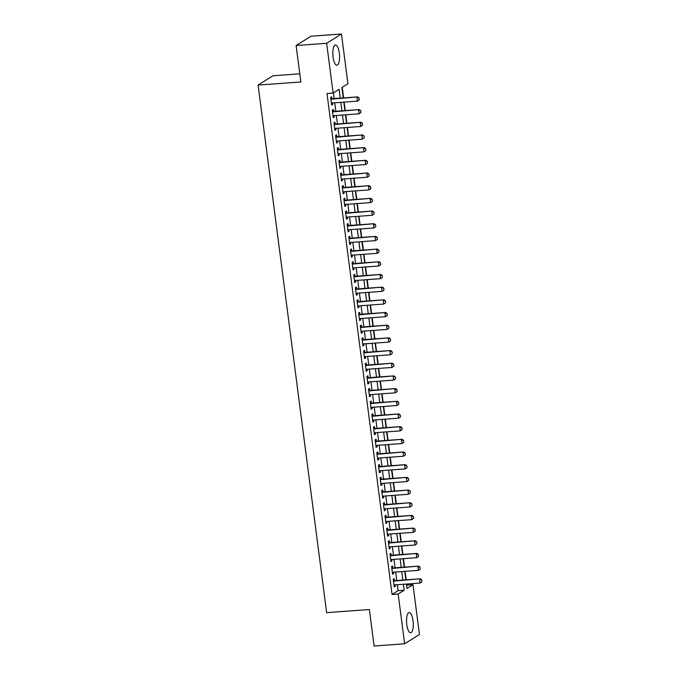 <?xml version="1.0" encoding="UTF-8"?>
<svg xmlns="http://www.w3.org/2000/svg" width="680" height="680" viewBox="0 0 680 680"><rect width="100%" height="100%" fill="white"/><g stroke="black" fill="none" stroke-linecap="round" stroke-linejoin="round"><path stroke-width="1.02" d="M406.784 624.606A10.107 3.307 -94.1 0 1 409.173 612.569A10.107 3.307 -94.1 0 1 413.032 620.687A10.107 3.307 -94.1 0 1 410.635 632.731A10.107 3.307 -94.1 0 1 406.784 624.606M333.072 57.094A10.107 3.307 -94.1 0 1 335.469 45.058A10.107 3.307 -94.1 0 1 339.32 53.176A10.107 3.307 -94.1 0 1 336.931 65.221A10.107 3.307 -94.1 0 1 333.072 57.094M299.786 73.831L272.918 75.778L258.102 85.076L326.621 612.637L369.368 609.543L374.102 646L404.634 643.781L398.174 594.005L404.183 590.24L403.401 584.256M258.102 85.076L300.849 81.974L296.115 45.517L310.93 36.218L341.471 34L347.93 83.776L341.921 87.55L343.273 97.928M406.58 585.344L406.733 584.018M406.19 579.819L405.093 571.336M404.541 567.137L403.444 558.654M402.9 554.455L401.795 545.972M401.251 541.773L400.146 533.29M399.602 529.091L398.505 520.608M397.953 516.409L396.856 507.926M396.312 503.727L395.207 495.244M394.663 491.045L393.558 482.562M393.014 478.363L391.909 469.88M391.365 465.681L390.269 457.198M389.716 452.999L388.62 444.516M388.076 440.317L386.971 431.834M386.427 427.635L385.322 419.152M384.778 414.953L383.681 406.47M383.129 402.271L382.032 393.788M381.488 389.589L380.383 381.106M379.839 376.907L378.734 368.424M378.19 364.225L377.085 355.742M376.541 351.543L375.445 343.06M374.901 338.861L373.796 330.378M373.252 326.179L372.147 317.696M371.603 313.497L370.498 305.014M369.954 300.815L368.857 292.332M368.305 288.133L367.208 279.65M366.664 275.451L365.559 266.968M365.015 262.769L363.911 254.286M363.366 250.087L362.27 241.604M361.717 237.405L360.621 228.922M360.077 224.723L358.972 216.24M358.428 212.041L357.323 203.558M356.779 199.359L355.674 190.876M355.13 186.677L354.034 178.194M353.481 173.995L352.385 165.512M351.841 161.313L350.736 152.839M350.192 148.631L349.087 140.156M348.543 135.949L347.446 127.474M346.894 123.267L345.797 114.793M345.253 110.585L344.148 102.11M343.604 97.903L342.236 87.354M406.887 585.149L412.99 584.707L419.458 634.483L404.634 643.781M394.502 580.66L394.238 578.688L393.244 579.317L394.23 586.925L395.233 586.296L395.046 584.868M392.853 567.979L392.598 566.006L391.595 566.635L392.581 574.243L393.584 573.614L393.397 572.186M391.204 555.305L390.949 553.325L389.946 553.953L390.932 561.561L391.935 560.932L391.748 559.504M389.555 542.623L389.3 540.642L388.297 541.271L389.283 548.879L390.286 548.25L390.099 546.822M387.906 529.941L387.651 527.961L386.648 528.59L387.642 536.197L388.637 535.568L388.458 534.14M386.265 517.259L386.002 515.279L385.007 515.908L385.993 523.515L386.997 522.886L386.809 521.458M384.616 504.577L384.361 502.596L383.358 503.225L384.344 510.833L385.348 510.204L385.161 508.776M382.967 491.895L382.712 489.914L381.709 490.543L382.695 498.151L383.699 497.522L383.512 496.094M381.319 479.213L381.063 477.233L380.06 477.862L381.055 485.469L382.05 484.84L381.871 483.412M379.678 466.531L379.414 464.55L378.42 465.179L379.406 472.787L380.409 472.158L380.222 470.73M378.029 453.849L377.774 451.868L376.771 452.498L377.757 460.105L378.76 459.476L378.573 458.048M376.38 441.167L376.125 439.187L375.122 439.815L376.108 447.423L377.111 446.794L376.924 445.366M374.731 428.485L374.476 426.504L373.473 427.133L374.467 434.741L375.462 434.112L375.275 432.684M373.091 415.803L372.827 413.822L371.824 414.451L372.819 422.059L373.822 421.43L373.635 420.002M371.442 403.121L371.178 401.14L370.183 401.769L371.17 409.377L372.173 408.748L371.986 407.32M369.793 390.439L369.537 388.458L368.534 389.087L369.521 396.695L370.524 396.066L370.337 394.638M368.144 377.757L367.888 375.776L366.885 376.405L367.872 384.013L368.875 383.384L368.688 381.956M366.495 365.075L366.24 363.094L365.236 363.724L366.231 371.331L367.225 370.702L367.047 369.274M364.854 352.393L364.591 350.412L363.596 351.041L364.582 358.649L365.585 358.02L365.398 356.592M363.205 339.711L362.95 337.73L361.947 338.359L362.933 345.967L363.936 345.338L363.749 343.91M361.556 327.029L361.301 325.048L360.298 325.677L361.284 333.285L362.287 332.656L362.1 331.228M359.907 314.347L359.652 312.366L358.649 312.995L359.644 320.603L360.638 319.974L360.451 318.546M358.267 301.665L358.003 299.685L357 300.313L357.995 307.921L358.998 307.292L358.81 305.864M356.618 288.983L356.363 287.002L355.359 287.631L356.346 295.239L357.349 294.61L357.161 293.182M354.969 276.301L354.714 274.32L353.71 274.95L354.697 282.557L355.7 281.928L355.512 280.5M353.32 263.619L353.065 261.639L352.061 262.267L353.048 269.875L354.05 269.246L353.863 267.818M351.671 250.937L351.416 248.956L350.412 249.585L351.407 257.193L352.401 256.564L352.223 255.136M350.03 238.255L349.767 236.275L348.772 236.903L349.758 244.511L350.761 243.882L350.574 242.454M348.381 225.573L348.126 223.593L347.123 224.222L348.109 231.829L349.112 231.2L348.925 229.772M346.732 212.891L346.477 210.91L345.474 211.54L346.46 219.147L347.463 218.518L347.276 217.09M345.083 200.209L344.828 198.228L343.825 198.857L344.82 206.465L345.814 205.836L345.635 204.408M343.442 187.527L343.179 185.546L342.184 186.175L343.171 193.783L344.173 193.154L343.986 191.726M341.793 174.845L341.538 172.864L340.536 173.494L341.522 181.101L342.524 180.472L342.337 179.044M340.144 162.163L339.889 160.182L338.887 160.811L339.873 168.419L340.875 167.79L340.688 166.362M338.495 149.481L338.24 147.5L337.238 148.13L338.224 155.737L339.226 155.108L339.039 153.68M336.846 136.799L336.591 134.819L335.589 135.447L336.583 143.055L337.577 142.426L337.399 140.998M335.206 124.117L334.942 122.136L333.948 122.766L334.934 130.373L335.937 129.744L335.75 128.316M333.557 111.435L333.302 109.455L332.299 110.083L333.285 117.691L334.288 117.062L334.101 115.634M340.272 98.15L339.125 89.309L333.115 93.075L327.003 93.517L392.062 594.447L398.072 590.682L397.298 584.698M396.754 580.499L395.649 572.016M395.105 567.817L394 559.342M393.457 555.135L392.351 546.66M391.808 542.453L390.711 533.979M390.167 529.771L389.062 521.296M388.518 517.089L387.413 508.614M386.869 504.407L385.764 495.933M385.22 491.725L384.124 483.25M383.571 479.043L382.475 470.568M381.93 466.361L380.825 457.887M380.281 453.679L379.176 445.204M378.632 440.997L377.536 432.523M376.983 428.315L375.887 419.841M375.343 415.633L374.238 407.159M373.694 402.959L372.589 394.476M372.045 390.277L370.94 381.795M370.396 377.596L369.3 369.113M368.747 364.913L367.65 356.43M367.106 352.231L366.001 343.749M365.457 339.55L364.352 331.067M363.808 326.868L362.712 318.385M362.159 314.185L361.063 305.702M360.519 301.503L359.414 293.021M358.87 288.822L357.765 280.339M357.221 276.139L356.116 267.656M355.572 263.457L354.475 254.975M353.923 250.775L352.826 242.292M352.282 238.094L351.177 229.611M350.633 225.411L349.528 216.929M348.984 212.73L347.888 204.246M347.335 200.047L346.239 191.565M345.695 187.365L344.59 178.882M344.046 174.683L342.941 166.201M342.397 162.001L341.292 153.519M340.748 149.319L339.651 140.837M339.107 136.637L338.002 128.155M337.458 123.956L336.353 115.472M335.809 111.273L334.704 102.791M334.161 98.591L333.421 92.879M331.908 98.753L331.653 96.772L330.65 97.401L331.636 105.009L332.639 104.38L332.452 102.952M296.115 45.517L326.647 43.299L341.471 34M392.062 594.447L398.174 594.005M333.115 93.075L326.647 43.299M402.857 580.057L401.752 571.574M401.208 567.375L400.112 558.892M399.568 554.693L398.463 546.21M397.919 542.011L396.814 533.528M396.27 529.329L395.165 520.846M394.621 516.647L393.524 508.164M392.972 503.965L391.875 495.482M391.332 491.283L390.226 482.8M389.683 478.601L388.577 470.127M388.034 465.919L386.937 457.444M386.385 453.237L385.288 444.762M384.744 440.555L383.639 432.08M383.095 427.873L381.99 419.399M381.446 415.191L380.341 406.716M379.797 402.509L378.7 394.034M378.148 389.827L377.051 381.352M376.507 377.145L375.402 368.671M374.858 364.463L373.753 355.988M373.209 351.781L372.113 343.306M371.56 339.099L370.464 330.625M369.92 326.417L368.815 317.942M368.271 313.743L367.166 305.26M366.622 301.061L365.517 292.578M364.973 288.379L363.876 279.897M363.324 275.697L362.227 267.214M361.683 263.015L360.578 254.532M360.034 250.333L358.929 241.85M358.385 237.651L357.289 229.168M356.736 224.97L355.64 216.487M355.096 212.287L353.991 203.804M353.447 199.606L352.342 191.123M351.798 186.923L350.693 178.441M350.149 174.242L349.052 165.758M348.508 161.559L347.403 153.077M346.859 148.877L345.754 140.394M345.21 136.195L344.105 127.712M343.561 123.513L342.465 115.031M341.912 110.831L340.816 102.349M406.411 584.043L406.98 588.481L412.99 584.707M343.817 102.127L344.921 110.61M345.466 114.809L346.57 123.293M347.115 127.492L348.211 135.975M348.763 140.173L349.86 148.656M350.404 152.856L351.509 161.339M352.053 165.537L353.158 174.02M353.702 178.219L354.798 186.702M355.351 190.901L356.447 199.385M356.991 203.583L358.096 212.066M358.64 216.266L359.745 224.749M360.289 228.948L361.394 237.43M361.938 241.629L363.035 250.112M363.587 254.311L364.684 262.795M365.228 266.993L366.333 275.476M366.877 279.675L367.982 288.159M368.526 292.357L369.623 300.841M370.175 305.039L371.272 313.523M371.815 317.721L372.921 326.204M373.464 330.403L374.57 338.887M375.113 343.085L376.219 351.569M376.762 355.767L377.859 364.25M378.403 368.45L379.508 376.933M380.052 381.131L381.157 389.615M381.701 393.813L382.806 402.296M383.35 406.495L384.447 414.978M384.999 419.177L386.096 427.661M386.639 431.859L387.745 440.342M388.288 444.541L389.394 453.024M389.938 457.223L391.034 465.706M391.587 469.906L392.683 478.388M393.227 482.587L394.332 491.07M394.876 495.269L395.981 503.752M396.525 507.952L397.63 516.435M398.174 520.634L399.271 529.116M399.823 533.315L400.92 541.798M401.464 545.998L402.569 554.481M403.113 558.679L404.217 567.163M404.762 571.361L405.858 579.836M398.072 590.682L404.183 590.24M331.568 104.465L332.639 104.38M333.217 117.147L334.288 117.062M334.866 129.829L335.937 129.744M336.506 142.511L337.577 142.426M338.155 155.193L339.226 155.108M339.804 167.875L340.875 167.79M341.453 180.557L342.524 180.472M343.094 193.239L344.173 193.154M344.743 205.912L345.814 205.836M346.392 218.595L347.463 218.518M348.041 231.276L349.112 231.2M349.681 243.958L350.761 243.882M351.33 256.64L352.401 256.564M352.979 269.322L354.05 269.246M354.628 282.004L355.7 281.928M356.277 294.686L357.349 294.61M357.918 307.368L358.998 307.292M359.567 320.05L360.638 319.974M361.216 332.732L362.287 332.656M362.865 345.414L363.936 345.338M364.505 358.096L365.585 358.02M366.154 370.778L367.225 370.702M367.803 383.46L368.875 383.384M369.452 396.142L370.524 396.066M371.101 408.825L372.173 408.748M372.742 421.506L373.822 421.43M374.391 434.188L375.462 434.112M376.04 446.87L377.111 446.794M377.689 459.552L378.76 459.476M379.329 472.235L380.409 472.158M380.978 484.916L382.05 484.84M382.627 497.598L383.699 497.522M384.276 510.281L385.348 510.204M385.925 522.962L386.997 522.886M387.566 535.644L388.637 535.568M389.215 548.327L390.286 548.25M390.864 561.009L391.935 560.932M392.513 573.69L393.584 573.614M394.153 586.373L395.233 586.296M359.312 99.816L359.065 97.911L359.312 99.816L357.425 101.141L331.381 103.037M330.888 99.229L357.654 96.883L359.065 97.911M330.837 98.829L357.654 96.883M359.193 99.892L357.425 101.141L356.932 97.342L358.947 97.988M360.961 112.497L360.714 110.594L360.961 112.497L359.074 113.823L333.03 115.719M332.537 111.911L359.303 109.565L360.714 110.594M332.486 111.511L359.303 109.565M360.833 112.574L359.074 113.823L358.581 110.024L360.587 110.67M362.601 125.18L362.355 123.275L362.601 125.18L360.723 126.506L334.679 128.401M334.186 124.593L360.944 122.247L362.355 123.275M334.126 124.194L360.944 122.247M362.482 125.256L360.723 126.506L360.221 122.706L362.236 123.352M364.25 137.862L364.004 135.957L364.25 137.862L362.363 139.188L336.32 141.075M335.826 137.275L362.593 134.929L364.004 135.957M335.775 136.875L362.593 134.929M364.131 137.938L362.363 139.188L361.87 135.388L363.885 136.034M365.899 150.543L365.653 148.639L365.899 150.543L364.012 151.869L337.969 153.756M337.475 149.957L364.242 147.611L365.653 148.639M337.425 149.557L364.242 147.611M365.78 150.62L364.012 151.869L363.519 148.07L365.534 148.716M367.548 163.225L367.302 161.321L367.548 163.225L365.661 164.552L339.618 166.439M339.125 162.639L365.891 160.293L367.302 161.321M339.074 162.239L365.891 160.293M367.429 163.302L365.661 164.552L365.168 160.752L367.175 161.398M369.189 175.907L368.942 174.004L369.189 175.907L367.31 177.233L341.267 179.12M340.774 175.321L367.531 172.975L368.942 174.004M340.723 174.921L367.531 172.975M369.07 175.984L367.31 177.233L366.817 173.434L368.824 174.08M370.838 188.589L370.591 186.685L370.838 188.589L368.951 189.916L342.916 191.803M342.414 188.003L369.18 185.657L370.591 186.685M342.363 187.603L369.18 185.657M370.719 188.666L368.951 189.916L368.458 186.116L370.473 186.762M372.487 201.271L372.24 199.368L372.487 201.271L370.6 202.597L344.556 204.484M344.063 200.685L370.829 198.339L372.24 199.368M344.012 200.285L370.829 198.339M372.368 201.339L370.6 202.597L370.107 198.798L372.122 199.444M374.136 213.953L373.889 212.049L374.136 213.953L372.249 215.28L346.205 217.167M345.712 213.367L372.478 211.021L373.889 212.049M345.661 212.968L372.478 211.021M374.017 214.021L372.249 215.28L371.756 211.48L373.771 212.126M375.785 226.635L375.53 224.731L375.785 226.635L373.898 227.962L347.854 229.849M347.361 226.049L374.119 223.703L375.53 224.731M347.31 225.65L374.119 223.703M375.657 226.703L373.898 227.962L373.405 224.153L375.411 224.808M377.425 239.317L377.179 237.413L377.425 239.317L375.547 240.644L349.503 242.53M349.01 238.731L375.768 236.385L377.179 237.413M348.95 238.331L375.768 236.385M377.306 239.385L375.547 240.644L375.046 236.835L377.06 237.49M379.075 252L378.828 250.096L379.075 252L377.188 253.325L351.144 255.213M350.65 251.413L377.417 249.067L378.828 250.096M350.6 251.013L377.417 249.067M378.955 252.067L377.188 253.325L376.695 249.518L378.709 250.172M380.724 264.681L380.477 262.777L380.724 264.681L378.837 266.007L352.793 267.894M352.3 264.095L379.066 261.749L380.477 262.777M352.249 263.695L379.066 261.749M380.604 264.75L378.837 266.007L378.344 262.2L380.358 262.854M382.373 277.363L382.126 275.459L382.373 277.363L380.486 278.69L354.442 280.576M353.949 276.777L380.715 274.431L382.126 275.459M353.898 276.377L380.715 274.431M382.253 277.431L380.486 278.69L379.993 274.881L381.999 275.536M384.013 290.046L383.767 288.142L384.013 290.046L382.135 291.372L356.091 293.258M355.598 289.459L382.355 287.113L383.767 288.142M355.546 289.06L382.355 287.113M383.894 290.113L382.135 291.372L381.642 287.563L383.648 288.218M385.662 302.719L385.416 300.824L385.662 302.719L383.775 304.053L357.74 305.94M357.238 302.141L384.004 299.795L385.416 300.824M357.187 301.741L384.004 299.795M385.543 302.796L383.775 304.053L383.282 300.245L385.296 300.9M387.311 315.401L387.065 313.505L387.311 315.401L385.424 316.736L359.38 318.623M358.887 314.823L385.653 312.477L387.065 313.505M358.836 314.423L385.653 312.477M387.192 315.477L385.424 316.736L384.931 312.927L386.945 313.582M388.96 328.083L388.714 326.188L388.96 328.083L387.073 329.418L361.029 331.304M360.536 327.505L387.302 325.159L388.714 326.188M360.485 327.105L387.302 325.159M388.841 328.159L387.073 329.418L386.58 325.609L388.594 326.264M390.609 340.765L390.354 338.87L390.609 340.765L388.722 342.1L362.678 343.986M362.185 340.187L388.943 337.841L390.354 338.87M362.134 339.787L388.943 337.841M390.481 340.841L388.722 342.1L388.229 338.291L390.235 338.946M392.25 353.447L392.003 351.551L392.25 353.447L390.371 354.781L364.327 356.668M363.825 352.869L390.592 350.523L392.003 351.551M363.774 352.469L390.592 350.523M392.13 353.524L390.371 354.781L389.87 350.974L391.884 351.62M393.899 366.129L393.652 364.233L393.899 366.129L392.012 367.464L365.967 369.35M365.475 365.551L392.241 363.205L393.652 364.233M365.423 365.151L392.241 363.205M393.779 366.205L392.012 367.464L391.519 363.655L393.533 364.301M395.548 378.811L395.301 376.916L395.548 378.811L393.661 380.146L367.616 382.032M367.124 378.233L393.89 375.887L395.301 376.916M367.072 377.833L393.89 375.887M395.428 378.887L393.661 380.146L393.168 376.337L395.182 376.983M397.197 391.493L396.95 389.598L397.197 391.493L395.309 392.827L369.265 394.714M368.773 390.915L395.539 388.569L396.95 389.598M368.721 390.515L395.539 388.569M397.069 391.57L395.309 392.827L394.817 389.019L396.822 389.666M398.837 404.175L398.591 402.279L398.837 404.175L396.958 405.51L370.914 407.397M370.421 403.597L397.179 401.251L398.591 402.279M370.37 403.197L397.179 401.251M398.718 404.251L396.958 405.51L396.466 401.701L398.471 402.348M400.486 416.857L400.24 414.962L400.486 416.857L398.599 418.192L372.555 420.078M372.062 416.271L398.828 413.933L400.24 414.962M372.011 415.879L398.828 413.933M400.367 416.933L398.599 418.192L398.106 414.383L400.12 415.029M402.135 429.539L401.888 427.644L402.135 429.539L400.248 430.874L374.204 432.76M373.711 428.952L400.477 426.615L401.888 427.644M373.66 428.561L400.477 426.615M402.016 429.615L400.248 430.874L399.755 427.065L401.769 427.712M403.784 442.221L403.537 440.317L403.784 442.221L401.897 443.555L375.853 445.442M375.36 441.635L402.126 439.297L403.537 440.317M375.309 441.243L402.126 439.297M403.665 442.298L401.897 443.555L401.404 439.748L403.418 440.394M405.425 454.903L405.178 452.999L405.425 454.903L403.546 456.238L377.502 458.125M377.009 454.317L403.767 451.979L405.178 452.999M376.958 453.925L403.767 451.979M405.305 454.979L403.546 456.238L403.053 452.429L405.059 453.075M407.074 467.585L406.827 465.681L407.074 467.585L405.195 468.919L379.151 470.806M378.649 466.998L405.416 464.661L406.827 465.681M378.599 466.608L405.416 464.661M406.954 467.662L405.195 468.919L404.694 465.112L406.708 465.758M408.723 480.267L408.476 478.363L408.723 480.267L406.835 481.601L380.791 483.488M380.298 479.68L407.065 477.343L408.476 478.363M380.248 479.289L407.065 477.343M408.603 480.344L406.835 481.601L406.342 477.793L408.357 478.44M410.372 492.949L410.125 491.045L410.372 492.949L408.484 494.284L382.44 496.171M381.947 492.363L408.714 490.025L410.125 491.045M381.897 491.971L408.714 490.025M410.252 493.025L408.484 494.284L407.991 490.475L410.006 491.121M412.021 505.631L411.774 503.727L412.021 505.631L410.133 506.965L384.089 508.852M383.596 505.044L410.363 502.707L411.774 503.727M383.546 504.654L410.363 502.707M411.893 505.708L410.133 506.965L409.64 503.158L411.647 503.804M413.661 518.313L413.414 516.409L413.661 518.313L411.782 519.648L385.738 521.534M385.245 517.726L412.003 515.389L413.414 516.409M385.186 517.336L412.003 515.389M413.542 518.389L411.782 519.648L411.281 515.84L413.296 516.486M415.31 530.995L415.063 529.091L415.31 530.995L413.423 532.329L387.379 534.216M386.886 530.409L413.652 528.071L415.063 529.091M386.835 530.017L413.652 528.071M415.191 531.071L413.423 532.329L412.93 528.521L414.945 529.167M416.959 543.677L416.712 541.773L416.959 543.677L415.072 545.012L389.028 546.899M388.535 543.09L415.301 540.753L416.712 541.773M388.484 542.7L415.301 540.753M416.84 543.754L415.072 545.012L414.579 541.203L416.594 541.85M418.608 556.359L418.361 554.455L418.608 556.359L416.721 557.693L390.677 559.581M390.184 555.773L416.95 553.435L418.361 554.455M390.133 555.381L416.95 553.435M418.489 556.435L416.721 557.693L416.228 553.885L418.234 554.531M420.249 569.041L420.002 567.137L420.249 569.041L418.37 570.375L392.326 572.262M391.833 568.454L418.591 566.117L420.002 567.137M391.782 568.063L418.591 566.117M420.129 569.117L418.37 570.375L417.877 566.567L419.883 567.213M421.898 581.723L421.651 579.819L421.898 581.723L420.01 583.058L393.975 584.944M393.474 581.137L420.24 578.799L421.651 579.819M393.423 580.745L420.24 578.799M421.778 581.799L420.01 583.058L419.517 579.25L421.532 579.895"/></g></svg>
